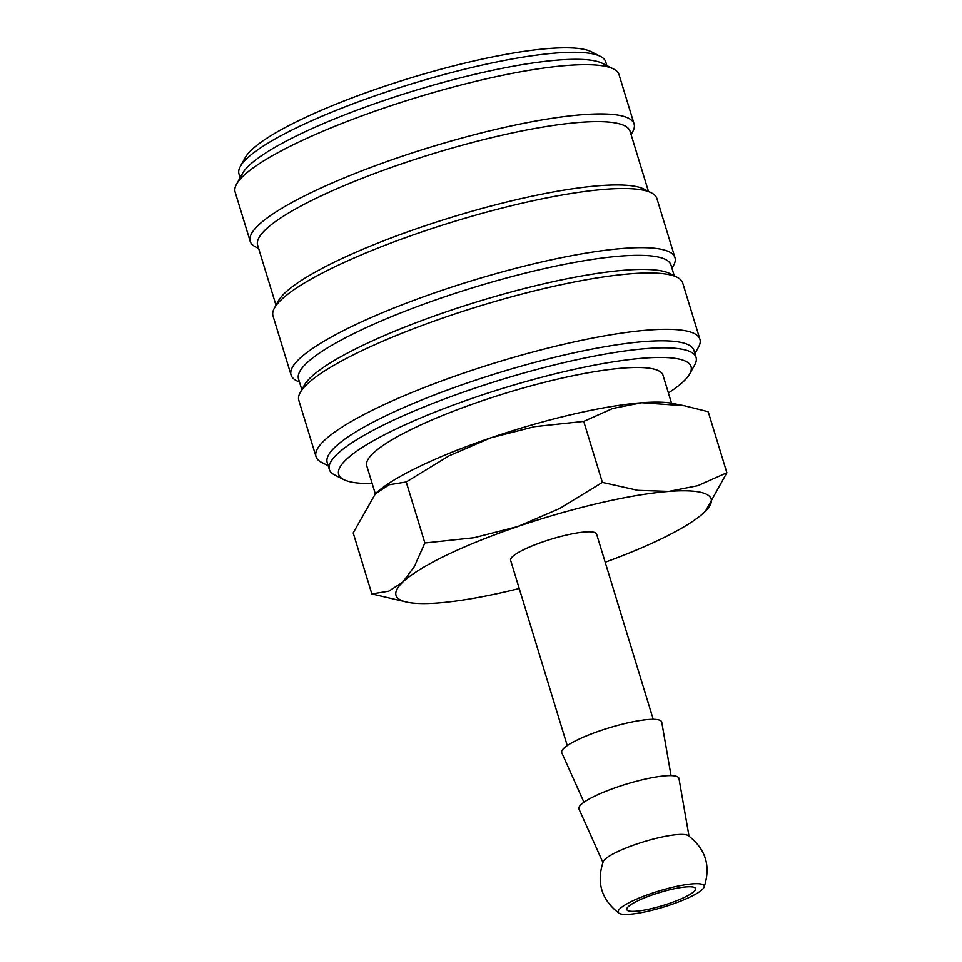 <?xml version="1.0" encoding="UTF-8"?>
<svg xmlns="http://www.w3.org/2000/svg" width="962" height="962" viewBox="0 0 962 962"><rect width="100%" height="100%" fill="white"/><g stroke="black" fill="none" stroke-linecap="round" stroke-linejoin="round"><path stroke-width="1.44" d="M668.41 392.965A184.247 34.271 163 0 0 689.778 373.809L694.732 364.875A191.739 35.654 163 0 0 696.079 357.407A191.739 35.654 163 0 0 566.137 362.121A191.739 35.654 163 0 0 329.353 469.516A191.739 35.654 163 0 0 334.644 474.963L343.747 479.593A184.247 34.271 163 0 0 372.162 483.537M689.778 373.809A184.247 34.271 163 0 0 566.209 371.164A184.247 34.271 163 0 0 393.097 430.435A184.247 34.271 163 0 0 343.747 479.593M696.079 357.407L693.927 350.36A191.739 35.654 163 0 0 563.985 355.086A191.739 35.654 163 0 0 327.2 462.481L329.353 469.516M694.913 353.619L698.532 347.114A200.733 37.326 163 0 0 699.939 339.297A200.733 37.326 163 0 0 563.912 344.24A200.733 37.326 163 0 0 316.017 456.661A200.733 37.326 163 0 0 321.561 462.361L328.198 465.74M699.939 339.297L682.719 282.996A200.733 37.326 163 0 0 677.188 277.296A200.733 37.326 163 0 0 546.693 287.939A200.733 37.326 163 0 0 300.216 392.544A200.733 37.326 163 0 0 298.809 400.36L316.017 456.661M677.188 277.296L669.901 273.593A194.733 36.219 163 0 0 543.302 283.91A194.733 36.219 163 0 0 304.184 385.401L300.216 392.544M674.266 275.805L670.971 265.043A194.733 36.219 163 0 0 539.009 269.829A194.733 36.219 163 0 0 298.509 378.908L301.803 389.682M671.981 268.35L673.568 265.476A200.733 37.326 163 0 0 674.975 257.66A200.733 37.326 163 0 0 538.948 262.602A200.733 37.326 163 0 0 291.065 375.036A200.733 37.326 163 0 0 296.597 380.724L299.531 382.215M674.975 257.66L656.902 198.545A200.733 37.326 163 0 0 651.37 192.845A200.733 37.326 163 0 0 520.875 203.487A200.733 37.326 163 0 0 274.398 308.093A200.733 37.326 163 0 0 272.992 315.909L291.065 375.036M651.37 192.845L644.083 189.141A194.733 36.219 163 0 0 517.484 199.459A194.733 36.219 163 0 0 278.355 300.95L274.398 308.093M648.436 191.354L630.086 131.325A194.733 36.219 163 0 0 498.124 136.123A194.733 36.219 163 0 0 257.636 245.19L275.986 305.231M631.096 134.632L632.695 131.758A200.733 37.326 163 0 0 634.09 123.942A200.733 37.326 163 0 0 498.075 128.884A200.733 37.326 163 0 0 250.18 241.318A200.733 37.326 163 0 0 255.724 247.006L258.646 248.497M634.09 123.942L619.035 74.675A200.733 37.326 163 0 0 613.503 68.987A200.733 37.326 163 0 0 483.008 79.618A200.733 37.326 163 0 0 236.52 184.235A200.733 37.326 163 0 0 235.125 192.051L250.18 241.318M613.503 68.987L602.573 63.42A191.739 35.654 163 0 0 477.922 73.581A191.739 35.654 163 0 0 242.472 173.509L236.52 184.235M606.866 65.608L605.711 61.821A191.739 35.654 163 0 0 600.42 56.385A191.739 35.654 163 0 0 475.769 66.546A191.739 35.654 163 0 0 240.32 166.474A191.739 35.654 163 0 0 238.985 173.942L240.139 177.717M600.42 56.385L591.305 51.744A184.247 34.271 163 0 0 471.536 61.508A184.247 34.271 163 0 0 245.286 157.54L240.32 166.474M653.21 719.299L596.572 534.042A44.937 8.357 163 0 0 566.113 535.149A44.937 8.357 163 0 0 510.618 560.317L567.255 745.574M704.028 887.277C711.074 866.293 705.807 849.061 688.227 835.593A44.937 8.357 163 0 0 658.633 837.758A44.937 8.357 163 0 0 604.93 859.379A44.937 8.357 163 0 0 603.258 861.567C596.212 882.563 601.478 899.795 619.071 913.251A44.937 8.357 163 0 0 659.319 908.32A44.937 8.357 163 0 0 702.356 889.477A44.937 8.357 163 0 0 704.028 887.277A44.937 8.357 163 0 0 673.701 887.024A44.937 8.357 163 0 0 619.985 908.633A44.937 8.357 163 0 0 619.071 913.251M689.008 836.134L678.968 778.426A52.297 9.728 163 0 0 643.47 779.497A52.297 9.728 163 0 0 578.968 808.994L602.909 862.457M671.055 775.612L661.748 722.125A52.297 9.728 163 0 0 626.262 723.196A52.297 9.728 163 0 0 561.76 752.693L583.946 802.236M605.194 562.229A164.779 30.64 163 0 0 704.593 512.061A164.779 30.64 163 0 0 705.399 511.267A164.779 30.64 163 0 0 668.855 491.414L637.83 490.343L602.38 482.407L559.571 508.549L517.857 526.527A164.779 30.64 163 0 0 402.585 582.299A164.779 30.64 163 0 0 407.66 602.296A164.779 30.64 163 0 0 438.323 602.946A164.779 30.64 163 0 0 507.683 591.293A164.779 30.64 163 0 0 519.24 588.516M705.423 511.255L726.875 472.763L697.811 485.69L668.855 491.414A164.779 30.64 163 0 0 599.506 503.066A164.779 30.64 163 0 0 517.857 526.527L474.062 537.734L424.867 543.001L414.321 566.63L402.585 582.299L388.78 591.173L371.849 593.939L407.66 602.296M684.367 405.748L672.414 403.379A164.779 30.64 163 0 0 641.75 402.741A164.779 30.64 163 0 0 572.402 414.382A164.779 30.64 163 0 0 490.74 437.854L534.535 426.659L583.73 421.392L612.794 408.453L641.75 402.741L684.367 405.748L708.224 411.736L726.875 472.763M375.3 493.795L366.738 465.788A154.894 28.8 -17 0 1 558.02 379.028A154.894 28.8 -17 0 1 662.986 375.216L671.548 403.222M651.154 908.681A35.955 6.686 -17 0 1 626.791 909.571A35.955 6.686 -17 0 1 671.187 889.429A35.955 6.686 -17 0 1 695.55 888.551A35.955 6.686 -17 0 1 651.154 908.681M371.849 593.939L353.198 532.924L375.481 493.626A164.779 30.64 163 0 0 374.675 494.408A164.779 30.64 163 0 0 374.663 494.42L374.675 494.408M375.481 493.626L389.285 484.74L406.217 481.986L449.026 455.844L490.74 437.854A164.779 30.64 163 0 0 375.481 493.626M583.73 421.392L602.38 482.407M406.217 481.986L424.867 543.001"/></g></svg>
